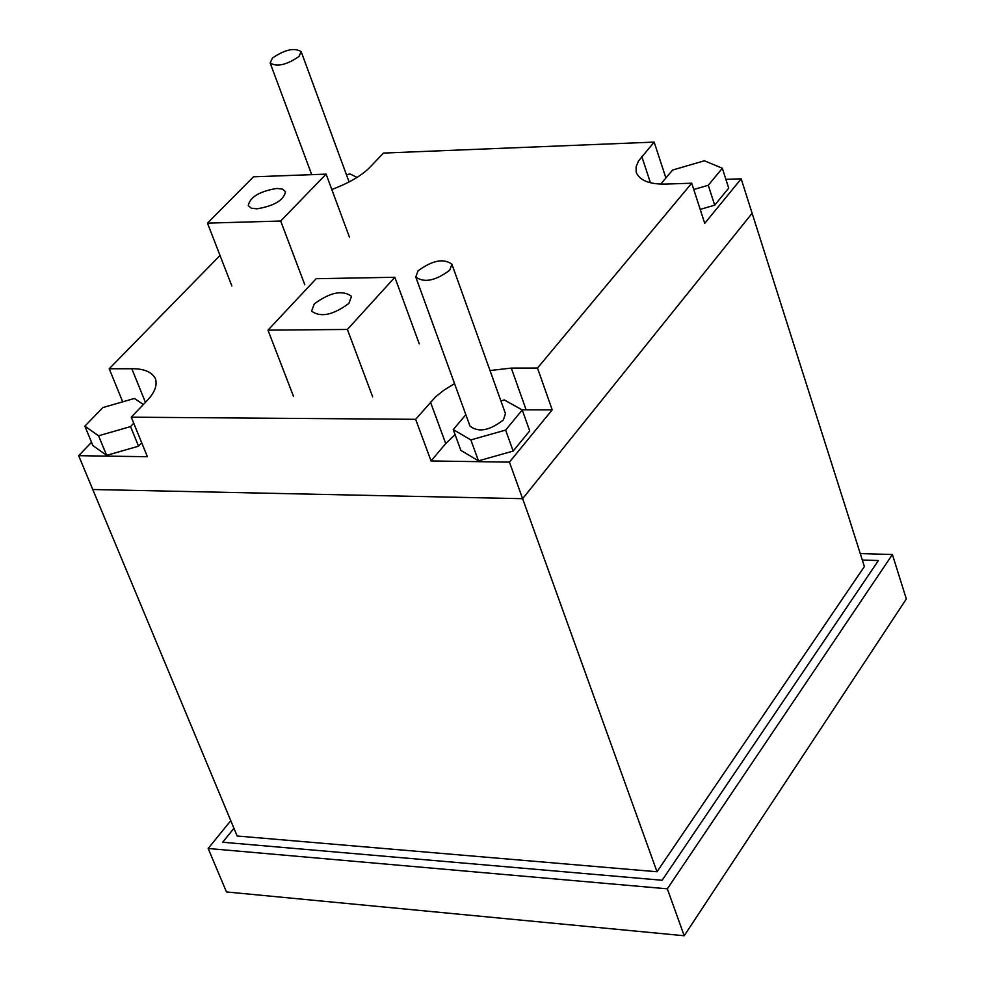 <?xml version="1.0" encoding="UTF-8"?>
<svg xmlns="http://www.w3.org/2000/svg" width="985" height="985" viewBox="0 0 985 985"><rect width="100%" height="100%" fill="white"/><g stroke="black" fill="none" stroke-linecap="round" stroke-linejoin="round"><path stroke-width="1.48" d="M143.391 404.49L134.391 398.469L102.834 407.581L84.858 426.16L92.922 445.602L106.651 455.353L138.553 446.193L141.729 442.831M138.553 446.193L130.549 426.591L133.738 423.23M106.651 455.353L98.562 435.789L130.549 426.591M84.858 426.16L98.562 435.789M451.906 264.226L505.453 413.601L503.421 419.918C489.557 430.691 478.402 432.747 469.993 426.086L415.769 276.994L418.022 270.875C432.329 260.335 443.619 258.119 451.906 264.226L449.702 270.259C435.395 280.848 424.092 283.089 415.769 276.994M500.897 400.907L504.32 399.935L522.247 409.982L505.613 430.076L513.16 451.056L478.488 460.857L460.857 450.379L453.248 429.583L465.843 414.685M522.247 409.982L529.696 430.888L513.16 451.056M505.613 430.076L470.867 439.926L478.488 460.857M470.867 439.926L453.248 429.583M700.2 209.399L714.691 205.188L728.691 188.123L722.337 168.263L704.386 160.764L672.607 170.036L660.775 184.047M714.691 205.188L708.277 185.266L722.337 168.263M693.748 189.489L708.277 185.266M298.972 56.502C286.5 65.01 276.896 67.177 270.149 62.978L272.402 58.066C284.862 49.57 294.453 47.44 301.176 51.651L298.972 56.502M346.511 174.899L349.921 173.902L357.038 177.411M347.385 329.458L394.862 277.277L316.173 278.706L267.982 330.147L347.385 329.458L372.65 396.795M394.862 277.277L419.265 343.876M267.982 330.147L293.555 396.512M314.289 303.897C330.11 292.262 342.521 289.738 351.534 296.325L348.875 303.429C333.065 315.126 320.617 317.687 311.555 311.137L314.289 303.897M326.109 174.123L280.688 221.034L207.478 223.139L253.49 176.82L326.109 174.123L349.453 237.163M280.688 221.034L304.796 284.739M207.478 223.139L231.857 285.982M276.847 188.43C259.523 191.336 249.993 197.062 248.257 205.619L251.274 208.155L256.851 208.832C274.224 205.939 283.778 200.226 285.539 191.669L282.498 189.095L276.847 188.43M91.543 442.277L78.665 455.686L92.762 489.508L522.616 498.693L752.121 213.277L741.176 178.827L704.731 223.373L691.716 183.21L537.49 368.058L552.203 409.846L521.89 409.785M490.013 370.532L511.301 368.094L537.49 368.058M455.082 434.607L445.725 443.582L431.061 460.955L509.442 462.125L552.203 409.846M431.061 460.955L415.633 419.315L435.604 396.82L444.05 390.097L454.541 383.633M665.897 177.977L654.163 142.099L638.477 161.023L636.101 166.785L636.175 172.289C639.794 180.649 649.891 184.577 666.476 184.047L691.716 183.21M725.883 179.344L741.176 178.827M331.81 189.526C349.527 182.804 362.357 175.244 370.298 166.847L383.448 153.081L654.163 142.099M509.442 462.125L657.007 871.75L864.387 566.56L752.121 213.277L522.616 498.693L92.762 489.508L237.163 836.006L657.007 871.75M145.435 402.348L131.818 368.735C144.007 368.599 151.899 371.936 155.482 378.733C157.44 385.529 154.583 392.892 146.876 400.833L131.276 417.184L147.393 456.72L78.665 455.686M122.719 401.843L109.224 368.772L220.012 255.46M131.276 417.184L415.633 419.315M131.818 368.735L109.224 368.772M233.95 828.311L222.659 842.237L662.142 880.258L878.398 560.539L862.318 560.046L878.398 560.539L662.142 880.258L222.659 842.237L233.95 828.311M667.325 888.827L684.206 935.75L226.476 891.954L208.155 848.479L667.325 888.827L892.398 554.518L860.262 553.582M230.773 820.677L208.155 848.479M684.206 935.75L906.335 598.979L892.398 554.518M526.088 409.698L511.301 368.094M445.725 443.582L430.47 402.077M650.432 182.742L641.777 156.48M311.716 174.653L270.149 62.978M301.176 51.651L349.121 181.991"/></g></svg>

